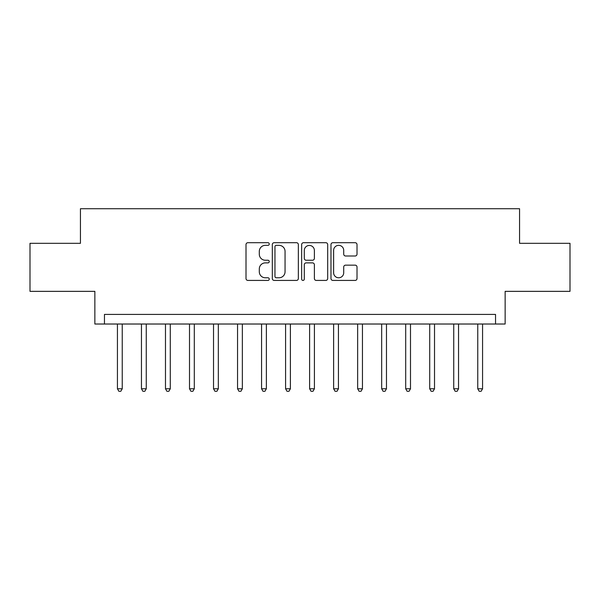 <?xml version="1.0" encoding="UTF-8"?>
<svg xmlns="http://www.w3.org/2000/svg" width="600" height="600" viewBox="0 0 600 600"><rect width="100%" height="100%" fill="white"/><g stroke="black" fill="none" stroke-linecap="round" stroke-linejoin="round"><path stroke-width="0.9" d="M269.25 244.02A1.32 1.32 0 0 0 267.93 242.7L247.89 242.7A1.89 1.89 0 0 0 246.007 244.59L246.007 278.543A1.89 1.89 0 0 0 247.89 280.425L267.93 280.425A1.32 1.32 0 0 0 269.25 279.105A1.32 1.32 0 0 0 267.93 277.785L265.343 277.785A6.038 6.038 0 0 1 259.305 271.755L259.305 268.92A6.038 6.038 0 0 1 265.343 262.882L267.93 262.882A1.32 1.32 0 0 0 269.25 261.562A1.32 1.32 0 0 0 267.93 260.243L265.343 260.243A6.038 6.038 0 0 1 259.305 254.212L259.305 251.377A6.038 6.038 0 0 1 265.343 245.347L267.93 245.347A1.32 1.32 0 0 0 269.25 244.02M355.125 256.005A1.89 1.89 0 0 0 357.015 254.115L357.015 244.59A1.89 1.89 0 0 0 355.125 242.7L332.865 242.7A1.89 1.89 0 0 0 330.983 244.59L330.983 278.543A1.89 1.89 0 0 0 332.865 280.425L355.125 280.425A1.89 1.89 0 0 0 357.015 278.543L357.015 267.038A1.89 1.89 0 0 0 355.125 265.147L345.6 265.147A1.89 1.89 0 0 0 343.718 267.038L343.718 272.745A5.048 5.048 0 0 1 338.67 277.785A5.048 5.048 0 0 1 333.623 272.745L333.623 250.388A5.048 5.048 0 0 1 338.67 245.347A5.048 5.048 0 0 1 343.718 250.388L343.718 254.115A1.89 1.89 0 0 0 345.6 256.005L355.125 256.005M495.533 324.022L505.14 324.022L505.14 291.353L570 291.353L570 243.308L519.555 243.308L519.555 208.718L80.445 208.718L80.445 243.308L30 243.308L30 291.353L94.86 291.353L94.86 324.022L495.533 324.022L495.533 314.415L104.468 314.415L104.468 324.022M298.35 244.59A1.89 1.89 0 0 0 296.46 242.7L274.207 242.7A1.89 1.89 0 0 0 272.317 244.59L272.317 278.543A1.89 1.89 0 0 0 274.207 280.425L296.46 280.425A1.89 1.89 0 0 0 298.35 278.543L298.35 244.59M303.54 242.7L325.793 242.7A1.89 1.89 0 0 1 327.683 244.59L327.683 278.543A1.89 1.89 0 0 1 325.793 280.425L316.267 280.425A1.89 1.89 0 0 1 314.385 278.543L314.385 264.772A1.89 1.89 0 0 0 312.495 262.882L306.18 262.882A1.89 1.89 0 0 0 304.29 264.772L304.29 279.105A1.32 1.32 0 0 1 302.97 280.425A1.32 1.32 0 0 1 301.65 279.105L301.65 244.59A1.89 1.89 0 0 1 303.54 242.7M276.278 245.347A1.32 1.32 0 0 0 274.957 246.667L274.957 276.465A1.32 1.32 0 0 0 276.278 277.785L279.015 277.785A6.038 6.038 0 0 0 285.053 271.755L285.053 251.377A6.038 6.038 0 0 0 279.015 245.347L276.278 245.347M314.385 250.485A5.048 5.048 0 0 0 309.337 245.438A5.048 5.048 0 0 0 304.29 250.485L304.29 258.36A1.89 1.89 0 0 0 306.18 260.243L312.495 260.243A1.89 1.89 0 0 0 314.385 258.36L314.385 250.485M117.435 324.022L117.435 388.785L122.243 388.785L122.243 324.022M122.243 388.785L120.802 391.283L118.882 391.283L117.435 388.785M141.458 324.022L141.458 388.785L146.265 388.785L146.265 324.022M146.265 388.785L144.825 391.283L142.898 391.283L141.458 388.785M165.48 324.022L165.48 388.785L170.288 388.785L170.288 324.022M170.288 388.785L168.84 391.283L166.92 391.283L165.48 388.785M189.502 324.022L189.502 388.785L194.303 388.785L194.303 324.022M194.303 388.785L192.862 391.283L190.942 391.283L189.502 388.785M213.525 324.022L213.525 388.785L218.325 388.785L218.325 324.022M218.325 388.785L216.885 391.283L214.965 391.283L213.525 388.785M237.548 324.022L237.548 388.785L242.347 388.785L242.347 324.022M242.347 388.785L240.907 391.283L238.987 391.283L237.548 388.785M261.562 324.022L261.562 388.785L266.37 388.785L266.37 324.022M266.37 388.785L264.93 391.283L263.01 391.283L261.562 388.785M285.585 324.022L285.585 388.785L290.392 388.785L290.392 324.022M290.392 388.785L288.952 391.283L287.025 391.283L285.585 388.785M309.608 324.022L309.608 388.785L314.415 388.785L314.415 324.022M314.415 388.785L312.975 391.283L311.048 391.283L309.608 388.785M333.63 324.022L333.63 388.785L338.438 388.785L338.438 324.022M338.438 388.785L336.99 391.283L335.07 391.283L333.63 388.785M357.653 324.022L357.653 388.785L362.452 388.785L362.452 324.022M362.452 388.785L361.013 391.283L359.093 391.283L357.653 388.785M381.675 324.022L381.675 388.785L386.475 388.785L386.475 324.022M386.475 388.785L385.035 391.283L383.115 391.283L381.675 388.785M405.697 324.022L405.697 388.785L410.498 388.785L410.498 324.022M410.498 388.785L409.058 391.283L407.138 391.283L405.697 388.785M429.713 324.022L429.713 388.785L434.52 388.785L434.52 324.022M434.52 388.785L433.08 391.283L431.16 391.283L429.713 388.785M453.735 324.022L453.735 388.785L458.543 388.785L458.543 324.022M458.543 388.785L457.103 391.283L455.175 391.283L453.735 388.785M477.757 324.022L477.757 388.785L482.565 388.785L482.565 324.022M482.565 388.785L481.118 391.283L479.197 391.283L477.757 388.785"/></g></svg>
